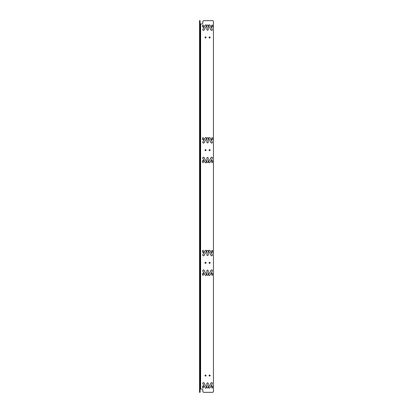 <?xml version="1.0" encoding="UTF-8"?>
<svg xmlns="http://www.w3.org/2000/svg" width="413" height="413" viewBox="0 0 413 413"><rect width="100%" height="100%" fill="white"/><g stroke="black" fill="none" stroke-linecap="round" stroke-linejoin="round"><path stroke-width="0.31" stroke-dasharray="2.06 1.55" d="M200.641 389.067L200.641 23.933L201.807 23.933A1.027 1.027 0 0 0 202.835 22.911L202.835 21.677A1.027 1.027 0 0 1 203.862 20.65L212.427 20.65A1.027 1.027 0 0 1 213.454 21.677L213.454 391.323A1.027 1.027 0 0 1 212.427 392.35L203.862 392.35A1.027 1.027 0 0 1 202.835 391.323L202.835 390.089A1.027 1.027 0 0 0 201.807 389.067L199.546 389.067L200.093 389.067L200.093 20.65M205.504 374.885A0.666 0.666 0 0 1 206.17 375.551A0.666 0.666 0 0 1 205.504 376.217A0.666 0.666 0 0 1 204.838 375.551A0.666 0.666 0 0 1 205.504 374.885A0.666 0.666 0 0 1 206.17 375.551A0.666 0.666 0 0 1 205.504 376.217A0.666 0.666 0 0 1 204.838 375.551A0.666 0.666 0 0 1 205.504 374.885M209.613 374.885A0.666 0.666 0 0 1 210.279 375.551A0.666 0.666 0 0 1 209.613 376.217A0.666 0.666 0 0 1 208.942 375.551A0.666 0.666 0 0 1 209.613 374.885A0.666 0.666 0 0 1 210.279 375.551A0.666 0.666 0 0 1 209.613 376.217A0.666 0.666 0 0 1 208.942 375.551A0.666 0.666 0 0 1 209.613 374.885M205.504 262.183A0.666 0.666 0 0 1 206.17 262.849A0.666 0.666 0 0 1 205.504 263.52A0.666 0.666 0 0 1 204.838 262.849A0.666 0.666 0 0 1 205.504 262.183A0.666 0.666 0 0 1 206.17 262.849A0.666 0.666 0 0 1 205.504 263.52A0.666 0.666 0 0 1 204.838 262.849A0.666 0.666 0 0 1 205.504 262.183M209.613 262.183A0.666 0.666 0 0 1 210.279 262.849A0.666 0.666 0 0 1 209.613 263.52A0.666 0.666 0 0 1 208.942 262.849A0.666 0.666 0 0 1 209.613 262.183A0.666 0.666 0 0 1 210.279 262.849A0.666 0.666 0 0 1 209.613 263.52A0.666 0.666 0 0 1 208.942 262.849A0.666 0.666 0 0 1 209.613 262.183M205.504 149.48A0.666 0.666 0 0 1 206.17 150.151A0.666 0.666 0 0 1 205.504 150.817A0.666 0.666 0 0 1 204.838 150.151A0.666 0.666 0 0 1 205.504 149.48A0.666 0.666 0 0 1 206.17 150.151A0.666 0.666 0 0 1 205.504 150.817A0.666 0.666 0 0 1 204.838 150.151A0.666 0.666 0 0 1 205.504 149.48M209.613 149.48A0.666 0.666 0 0 1 210.279 150.151A0.666 0.666 0 0 1 209.613 150.817A0.666 0.666 0 0 1 208.942 150.151A0.666 0.666 0 0 1 209.613 149.48A0.666 0.666 0 0 1 210.279 150.151A0.666 0.666 0 0 1 209.613 150.817A0.666 0.666 0 0 1 208.942 150.151A0.666 0.666 0 0 1 209.613 149.48M205.504 36.783A0.666 0.666 0 0 1 206.17 37.449A0.666 0.666 0 0 1 205.504 38.115A0.666 0.666 0 0 1 204.838 37.449A0.666 0.666 0 0 1 205.504 36.783A0.666 0.666 0 0 1 206.17 37.449A0.666 0.666 0 0 1 205.504 38.115A0.666 0.666 0 0 1 204.838 37.449A0.666 0.666 0 0 1 205.504 36.783M209.613 36.783A0.666 0.666 0 0 1 210.279 37.449A0.666 0.666 0 0 1 209.613 38.115A0.666 0.666 0 0 1 208.942 37.449A0.666 0.666 0 0 1 209.613 36.783A0.666 0.666 0 0 1 210.279 37.449A0.666 0.666 0 0 1 209.613 38.115A0.666 0.666 0 0 1 208.942 37.449A0.666 0.666 0 0 1 209.613 36.783M203.48 386.403L203.48 387.508A0.49 0.49 0 0 1 202.989 388.003A0.49 0.49 0 0 1 202.494 387.508L202.494 386.403A0.49 0.49 0 0 1 202.989 385.907A0.49 0.49 0 0 1 203.48 386.403M204.079 382.99L206.34 387.058A0.718 0.718 0 0 1 206.056 388.034A0.718 0.718 0 0 1 205.08 387.755L202.824 383.692A0.718 0.718 0 0 1 203.103 382.712A0.718 0.718 0 0 1 204.079 382.99M208.276 383.589L208.276 387.286A0.718 0.718 0 0 1 207.558 388.003A0.718 0.718 0 0 1 206.841 387.286L206.841 383.589A0.718 0.718 0 0 1 207.558 382.866A0.718 0.718 0 0 1 208.276 383.589M212.292 383.692L210.036 387.755A0.718 0.718 0 0 1 209.055 388.034A0.718 0.718 0 0 1 208.777 387.058L211.038 382.99A0.718 0.718 0 0 1 212.014 382.712A0.718 0.718 0 0 1 212.292 383.692M212.618 386.403L212.618 387.508A0.49 0.49 0 0 1 212.127 388.003A0.49 0.49 0 0 1 211.632 387.508L211.632 386.403A0.49 0.49 0 0 1 212.127 385.907A0.49 0.49 0 0 1 212.618 386.403M202.494 252.002L202.494 250.892A0.49 0.49 0 0 1 202.989 250.402A0.49 0.49 0 0 1 203.48 250.892L203.48 252.002A0.49 0.49 0 0 1 202.989 252.493A0.49 0.49 0 0 1 202.494 252.002M202.824 254.713L205.08 250.645A0.718 0.718 0 0 1 206.056 250.366A0.718 0.718 0 0 1 206.34 251.347L204.079 255.41A0.718 0.718 0 0 1 203.103 255.688A0.718 0.718 0 0 1 202.824 254.713M206.841 254.816L206.841 251.119A0.718 0.718 0 0 1 207.558 250.402A0.718 0.718 0 0 1 208.276 251.119L208.276 254.816A0.718 0.718 0 0 1 207.558 255.533A0.718 0.718 0 0 1 206.841 254.816M211.038 255.41L208.777 251.347A0.718 0.718 0 0 1 209.055 250.366A0.718 0.718 0 0 1 210.036 250.645L212.292 254.713A0.718 0.718 0 0 1 212.014 255.688A0.718 0.718 0 0 1 211.038 255.41M211.632 252.002L211.632 250.892A0.49 0.49 0 0 1 212.127 250.402A0.49 0.49 0 0 1 212.618 250.892L212.618 252.002A0.49 0.49 0 0 1 212.127 252.493A0.49 0.49 0 0 1 211.632 252.002M203.48 273.7L203.48 274.81A0.49 0.49 0 0 1 202.989 275.301A0.49 0.49 0 0 1 202.494 274.81L202.494 273.7A0.49 0.49 0 0 1 202.989 273.205A0.49 0.49 0 0 1 203.48 273.7M204.079 270.293L206.34 274.356A0.718 0.718 0 0 1 206.056 275.337A0.718 0.718 0 0 1 205.08 275.053L202.824 270.99A0.718 0.718 0 0 1 203.103 270.009A0.718 0.718 0 0 1 204.079 270.293M208.276 270.887L208.276 274.583A0.718 0.718 0 0 1 207.558 275.301A0.718 0.718 0 0 1 206.841 274.583L206.841 270.887A0.718 0.718 0 0 1 207.558 270.169A0.718 0.718 0 0 1 208.276 270.887M212.292 270.99L210.036 275.053A0.718 0.718 0 0 1 209.055 275.337A0.718 0.718 0 0 1 208.777 274.356L211.038 270.293A0.718 0.718 0 0 1 212.014 270.009A0.718 0.718 0 0 1 212.292 270.99M212.618 273.7L212.618 274.81A0.49 0.49 0 0 1 212.127 275.301A0.49 0.49 0 0 1 211.632 274.81L211.632 273.7A0.49 0.49 0 0 1 212.127 273.205A0.49 0.49 0 0 1 212.618 273.7M202.494 139.3L202.494 138.19A0.49 0.49 0 0 1 202.989 137.699A0.49 0.49 0 0 1 203.48 138.19L203.48 139.3A0.49 0.49 0 0 1 202.989 139.795A0.49 0.49 0 0 1 202.494 139.3M202.824 142.01L205.08 137.947A0.718 0.718 0 0 1 206.056 137.663A0.718 0.718 0 0 1 206.34 138.644L204.079 142.707A0.718 0.718 0 0 1 203.103 142.991A0.718 0.718 0 0 1 202.824 142.01M206.841 142.113L206.841 138.417A0.718 0.718 0 0 1 207.558 137.699A0.718 0.718 0 0 1 208.276 138.417L208.276 142.113A0.718 0.718 0 0 1 207.558 142.831A0.718 0.718 0 0 1 206.841 142.113M211.038 142.707L208.777 138.644A0.718 0.718 0 0 1 209.055 137.663A0.718 0.718 0 0 1 210.036 137.947L212.292 142.01A0.718 0.718 0 0 1 212.014 142.991A0.718 0.718 0 0 1 211.038 142.707M211.632 139.3L211.632 138.19A0.49 0.49 0 0 1 212.127 137.699A0.49 0.49 0 0 1 212.618 138.19L212.618 139.3A0.49 0.49 0 0 1 212.127 139.795A0.49 0.49 0 0 1 211.632 139.3M203.48 160.998L203.48 162.108A0.49 0.49 0 0 1 202.989 162.598A0.49 0.49 0 0 1 202.494 162.108L202.494 160.998A0.49 0.49 0 0 1 202.989 160.507A0.49 0.49 0 0 1 203.48 160.998M204.079 157.59L206.34 161.653A0.718 0.718 0 0 1 206.056 162.634A0.718 0.718 0 0 1 205.08 162.355L202.824 158.287A0.718 0.718 0 0 1 203.103 157.312A0.718 0.718 0 0 1 204.079 157.59M208.276 158.184L208.276 161.881A0.718 0.718 0 0 1 207.558 162.598A0.718 0.718 0 0 1 206.841 161.881L206.841 158.184A0.718 0.718 0 0 1 207.558 157.467A0.718 0.718 0 0 1 208.276 158.184M212.292 158.287L210.036 162.355A0.718 0.718 0 0 1 209.055 162.634A0.718 0.718 0 0 1 208.777 161.653L211.038 157.59A0.718 0.718 0 0 1 212.014 157.312A0.718 0.718 0 0 1 212.292 158.287M212.618 160.998L212.618 162.108A0.49 0.49 0 0 1 212.127 162.598A0.49 0.49 0 0 1 211.632 162.108L211.632 160.998A0.49 0.49 0 0 1 212.127 160.507A0.49 0.49 0 0 1 212.618 160.998M202.494 26.597L202.494 25.492A0.49 0.49 0 0 1 202.989 24.997A0.49 0.49 0 0 1 203.48 25.492L203.48 26.597A0.49 0.49 0 0 1 202.989 27.093A0.49 0.49 0 0 1 202.494 26.597M202.824 29.308L205.08 25.245A0.718 0.718 0 0 1 206.056 24.966A0.718 0.718 0 0 1 206.34 25.942L204.079 30.01A0.718 0.718 0 0 1 203.103 30.288A0.718 0.718 0 0 1 202.824 29.308M206.841 29.411L206.841 25.714A0.718 0.718 0 0 1 207.558 24.997A0.718 0.718 0 0 1 208.276 25.714L208.276 29.411A0.718 0.718 0 0 1 207.558 30.134A0.718 0.718 0 0 1 206.841 29.411M211.038 30.01L208.777 25.942A0.718 0.718 0 0 1 209.055 24.966A0.718 0.718 0 0 1 210.036 25.245L212.292 29.308A0.718 0.718 0 0 1 212.014 30.288A0.718 0.718 0 0 1 211.038 30.01M211.632 26.597L211.632 25.492A0.49 0.49 0 0 1 212.127 24.997A0.49 0.49 0 0 1 212.618 25.492L212.618 26.597A0.49 0.49 0 0 1 212.127 27.093A0.49 0.49 0 0 1 211.632 26.597M199.546 391.323L199.546 392.35L200.093 392.35L200.093 391.323L199.546 391.323L199.546 23.933L200.641 23.933M200.093 391.323L200.093 389.067L199.546 389.067M200.093 28.017L200.093 26.577L200.093 28.017L199.546 28.017L199.546 26.577L199.546 28.017L200.093 28.017M200.093 161.018L200.093 159.583L200.093 161.018L199.546 161.018L199.546 159.583L199.546 161.018L200.093 161.018M200.093 140.719L200.093 139.279L200.093 140.719L199.546 140.719L199.546 139.279L199.546 140.719L200.093 140.719M200.093 273.721L200.093 272.281L200.093 273.721L199.546 273.721L199.546 272.281L199.546 273.721L200.093 273.721M200.093 253.417L200.093 251.982L200.093 253.417L199.546 253.417L199.546 251.982L199.546 253.417L200.093 253.417M200.093 386.423L200.093 384.983L200.093 386.423L199.546 386.423L199.546 384.983L199.546 386.423L200.093 386.423M199.546 20.65L199.546 23.933M199.546 384.983L200.093 384.983L199.546 384.983M199.546 251.982L200.093 251.982L199.546 251.982M199.546 272.281L200.093 272.281L199.546 272.281M199.546 139.279L200.093 139.279L199.546 139.279M199.546 159.583L200.093 159.583L199.546 159.583M199.546 26.577L200.093 26.577L199.546 26.577M205.504 375.04A0.511 0.511 0 0 1 206.02 375.551A0.511 0.511 0 0 1 205.504 376.067A0.511 0.511 0 0 1 204.993 375.551A0.511 0.511 0 0 1 205.504 375.04M209.613 375.04A0.511 0.511 0 0 1 210.124 375.551A0.511 0.511 0 0 1 209.613 376.067A0.511 0.511 0 0 1 209.097 375.551A0.511 0.511 0 0 1 209.613 375.04M205.504 262.338A0.511 0.511 0 0 1 206.02 262.849A0.511 0.511 0 0 1 205.504 263.365A0.511 0.511 0 0 1 204.993 262.849A0.511 0.511 0 0 1 205.504 262.338M209.613 262.338A0.511 0.511 0 0 1 210.124 262.849A0.511 0.511 0 0 1 209.613 263.365A0.511 0.511 0 0 1 209.097 262.849A0.511 0.511 0 0 1 209.613 262.338M205.504 149.635A0.511 0.511 0 0 1 206.02 150.151A0.511 0.511 0 0 1 205.504 150.662A0.511 0.511 0 0 1 204.993 150.151A0.511 0.511 0 0 1 205.504 149.635M209.613 149.635A0.511 0.511 0 0 1 210.124 150.151A0.511 0.511 0 0 1 209.613 150.662A0.511 0.511 0 0 1 209.097 150.151A0.511 0.511 0 0 1 209.613 149.635M205.504 36.933A0.511 0.511 0 0 1 206.02 37.449A0.511 0.511 0 0 1 205.504 37.96A0.511 0.511 0 0 1 204.993 37.449A0.511 0.511 0 0 1 205.504 36.933M209.613 36.933A0.511 0.511 0 0 1 210.124 37.449A0.511 0.511 0 0 1 209.613 37.96A0.511 0.511 0 0 1 209.097 37.449A0.511 0.511 0 0 1 209.613 36.933M199.546 22.911L200.093 22.911M200.093 21.677L199.546 21.677M199.546 390.089L200.093 390.089"/><path stroke-width="0.62" d="M200.641 389.067L200.641 23.933L201.807 23.933A1.027 1.027 0 0 0 202.835 22.911L202.835 21.677A1.027 1.027 0 0 1 203.862 20.65L212.427 20.65A1.027 1.027 0 0 1 213.454 21.677L213.454 391.323A1.027 1.027 0 0 1 212.427 392.35L203.862 392.35A1.027 1.027 0 0 1 202.835 391.323L202.835 390.089A1.027 1.027 0 0 0 201.807 389.067L200.093 389.067M205.504 375.04A0.511 0.511 0 0 1 206.02 375.551A0.511 0.511 0 0 1 205.504 376.067A0.511 0.511 0 0 1 204.993 375.551A0.511 0.511 0 0 1 205.504 375.04M209.613 375.04A0.511 0.511 0 0 1 210.124 375.551A0.511 0.511 0 0 1 209.613 376.067A0.511 0.511 0 0 1 209.097 375.551A0.511 0.511 0 0 1 209.613 375.04M205.504 262.338A0.511 0.511 0 0 1 206.02 262.849A0.511 0.511 0 0 1 205.504 263.365A0.511 0.511 0 0 1 204.993 262.849A0.511 0.511 0 0 1 205.504 262.338M209.613 262.338A0.511 0.511 0 0 1 210.124 262.849A0.511 0.511 0 0 1 209.613 263.365A0.511 0.511 0 0 1 209.097 262.849A0.511 0.511 0 0 1 209.613 262.338M205.504 149.635A0.511 0.511 0 0 1 206.02 150.151A0.511 0.511 0 0 1 205.504 150.662A0.511 0.511 0 0 1 204.993 150.151A0.511 0.511 0 0 1 205.504 149.635M209.613 149.635A0.511 0.511 0 0 1 210.124 150.151A0.511 0.511 0 0 1 209.613 150.662A0.511 0.511 0 0 1 209.097 150.151A0.511 0.511 0 0 1 209.613 149.635M205.504 36.933A0.511 0.511 0 0 1 206.02 37.449A0.511 0.511 0 0 1 205.504 37.96A0.511 0.511 0 0 1 204.993 37.449A0.511 0.511 0 0 1 205.504 36.933M209.613 36.933A0.511 0.511 0 0 1 210.124 37.449A0.511 0.511 0 0 1 209.613 37.96A0.511 0.511 0 0 1 209.097 37.449A0.511 0.511 0 0 1 209.613 36.933M211.632 26.597L211.632 25.492A0.49 0.49 0 0 1 212.127 24.997A0.49 0.49 0 0 1 212.618 25.492L212.618 26.597A0.49 0.49 0 0 1 212.127 27.093A0.49 0.49 0 0 1 211.632 26.597M211.038 30.01L208.777 25.942A0.718 0.718 0 0 1 209.055 24.966A0.718 0.718 0 0 1 210.036 25.245L212.292 29.308A0.718 0.718 0 0 1 212.014 30.288A0.718 0.718 0 0 1 211.038 30.01M206.841 29.411L206.841 25.714A0.718 0.718 0 0 1 207.558 24.997A0.718 0.718 0 0 1 208.276 25.714L208.276 29.411A0.718 0.718 0 0 1 207.558 30.134A0.718 0.718 0 0 1 206.841 29.411M202.824 29.308L205.08 25.245A0.718 0.718 0 0 1 206.056 24.966A0.718 0.718 0 0 1 206.34 25.942L204.079 30.01A0.718 0.718 0 0 1 203.103 30.288A0.718 0.718 0 0 1 202.824 29.308M202.494 26.597L202.494 25.492A0.49 0.49 0 0 1 202.989 24.997A0.49 0.49 0 0 1 203.48 25.492L203.48 26.597A0.49 0.49 0 0 1 202.989 27.093A0.49 0.49 0 0 1 202.494 26.597M212.618 160.998L212.618 162.108A0.49 0.49 0 0 1 212.127 162.598A0.49 0.49 0 0 1 211.632 162.108L211.632 160.998A0.49 0.49 0 0 1 212.127 160.507A0.49 0.49 0 0 1 212.618 160.998M212.292 158.287L210.036 162.355A0.718 0.718 0 0 1 209.055 162.634A0.718 0.718 0 0 1 208.777 161.653L211.038 157.59A0.718 0.718 0 0 1 212.014 157.312A0.718 0.718 0 0 1 212.292 158.287M208.276 158.184L208.276 161.881A0.718 0.718 0 0 1 207.558 162.598A0.718 0.718 0 0 1 206.841 161.881L206.841 158.184A0.718 0.718 0 0 1 207.558 157.467A0.718 0.718 0 0 1 208.276 158.184M204.079 157.59L206.34 161.653A0.718 0.718 0 0 1 206.056 162.634A0.718 0.718 0 0 1 205.08 162.355L202.824 158.287A0.718 0.718 0 0 1 203.103 157.312A0.718 0.718 0 0 1 204.079 157.59M203.48 160.998L203.48 162.108A0.49 0.49 0 0 1 202.989 162.598A0.49 0.49 0 0 1 202.494 162.108L202.494 160.998A0.49 0.49 0 0 1 202.989 160.507A0.49 0.49 0 0 1 203.48 160.998M211.632 139.3L211.632 138.19A0.49 0.49 0 0 1 212.127 137.699A0.49 0.49 0 0 1 212.618 138.19L212.618 139.3A0.49 0.49 0 0 1 212.127 139.795A0.49 0.49 0 0 1 211.632 139.3M211.038 142.707L208.777 138.644A0.718 0.718 0 0 1 209.055 137.663A0.718 0.718 0 0 1 210.036 137.947L212.292 142.01A0.718 0.718 0 0 1 212.014 142.991A0.718 0.718 0 0 1 211.038 142.707M206.841 142.113L206.841 138.417A0.718 0.718 0 0 1 207.558 137.699A0.718 0.718 0 0 1 208.276 138.417L208.276 142.113A0.718 0.718 0 0 1 207.558 142.831A0.718 0.718 0 0 1 206.841 142.113M202.824 142.01L205.08 137.947A0.718 0.718 0 0 1 206.056 137.663A0.718 0.718 0 0 1 206.34 138.644L204.079 142.707A0.718 0.718 0 0 1 203.103 142.991A0.718 0.718 0 0 1 202.824 142.01M202.494 139.3L202.494 138.19A0.49 0.49 0 0 1 202.989 137.699A0.49 0.49 0 0 1 203.48 138.19L203.48 139.3A0.49 0.49 0 0 1 202.989 139.795A0.49 0.49 0 0 1 202.494 139.3M212.618 273.7L212.618 274.81A0.49 0.49 0 0 1 212.127 275.301A0.49 0.49 0 0 1 211.632 274.81L211.632 273.7A0.49 0.49 0 0 1 212.127 273.205A0.49 0.49 0 0 1 212.618 273.7M212.292 270.99L210.036 275.053A0.718 0.718 0 0 1 209.055 275.337A0.718 0.718 0 0 1 208.777 274.356L211.038 270.293A0.718 0.718 0 0 1 212.014 270.009A0.718 0.718 0 0 1 212.292 270.99M208.276 270.887L208.276 274.583A0.718 0.718 0 0 1 207.558 275.301A0.718 0.718 0 0 1 206.841 274.583L206.841 270.887A0.718 0.718 0 0 1 207.558 270.169A0.718 0.718 0 0 1 208.276 270.887M204.079 270.293L206.34 274.356A0.718 0.718 0 0 1 206.056 275.337A0.718 0.718 0 0 1 205.08 275.053L202.824 270.99A0.718 0.718 0 0 1 203.103 270.009A0.718 0.718 0 0 1 204.079 270.293M203.48 273.7L203.48 274.81A0.49 0.49 0 0 1 202.989 275.301A0.49 0.49 0 0 1 202.494 274.81L202.494 273.7A0.49 0.49 0 0 1 202.989 273.205A0.49 0.49 0 0 1 203.48 273.7M211.632 252.002L211.632 250.892A0.49 0.49 0 0 1 212.127 250.402A0.49 0.49 0 0 1 212.618 250.892L212.618 252.002A0.49 0.49 0 0 1 212.127 252.493A0.49 0.49 0 0 1 211.632 252.002M211.038 255.41L208.777 251.347A0.718 0.718 0 0 1 209.055 250.366A0.718 0.718 0 0 1 210.036 250.645L212.292 254.713A0.718 0.718 0 0 1 212.014 255.688A0.718 0.718 0 0 1 211.038 255.41M206.841 254.816L206.841 251.119A0.718 0.718 0 0 1 207.558 250.402A0.718 0.718 0 0 1 208.276 251.119L208.276 254.816A0.718 0.718 0 0 1 207.558 255.533A0.718 0.718 0 0 1 206.841 254.816M202.824 254.713L205.08 250.645A0.718 0.718 0 0 1 206.056 250.366A0.718 0.718 0 0 1 206.34 251.347L204.079 255.41A0.718 0.718 0 0 1 203.103 255.688A0.718 0.718 0 0 1 202.824 254.713M202.494 252.002L202.494 250.892A0.49 0.49 0 0 1 202.989 250.402A0.49 0.49 0 0 1 203.48 250.892L203.48 252.002A0.49 0.49 0 0 1 202.989 252.493A0.49 0.49 0 0 1 202.494 252.002M212.618 386.403L212.618 387.508A0.49 0.49 0 0 1 212.127 388.003A0.49 0.49 0 0 1 211.632 387.508L211.632 386.403A0.49 0.49 0 0 1 212.127 385.907A0.49 0.49 0 0 1 212.618 386.403M212.292 383.692L210.036 387.755A0.718 0.718 0 0 1 209.055 388.034A0.718 0.718 0 0 1 208.777 387.058L211.038 382.99A0.718 0.718 0 0 1 212.014 382.712A0.718 0.718 0 0 1 212.292 383.692M208.276 383.589L208.276 387.286A0.718 0.718 0 0 1 207.558 388.003A0.718 0.718 0 0 1 206.841 387.286L206.841 383.589A0.718 0.718 0 0 1 207.558 382.866A0.718 0.718 0 0 1 208.276 383.589M204.079 382.99L206.34 387.058A0.718 0.718 0 0 1 206.056 388.034A0.718 0.718 0 0 1 205.08 387.755L202.824 383.692A0.718 0.718 0 0 1 203.103 382.712A0.718 0.718 0 0 1 204.079 382.99M203.48 386.403L203.48 387.508A0.49 0.49 0 0 1 202.989 388.003A0.49 0.49 0 0 1 202.494 387.508L202.494 386.403A0.49 0.49 0 0 1 202.989 385.907A0.49 0.49 0 0 1 203.48 386.403M200.641 23.933L200.093 23.933M200.093 21.677L200.093 392.35L199.546 392.35L199.546 20.65L200.093 20.65L200.093 21.677L199.546 21.677M200.093 20.65L199.546 20.65M200.093 391.323L199.546 391.323"/></g></svg>
